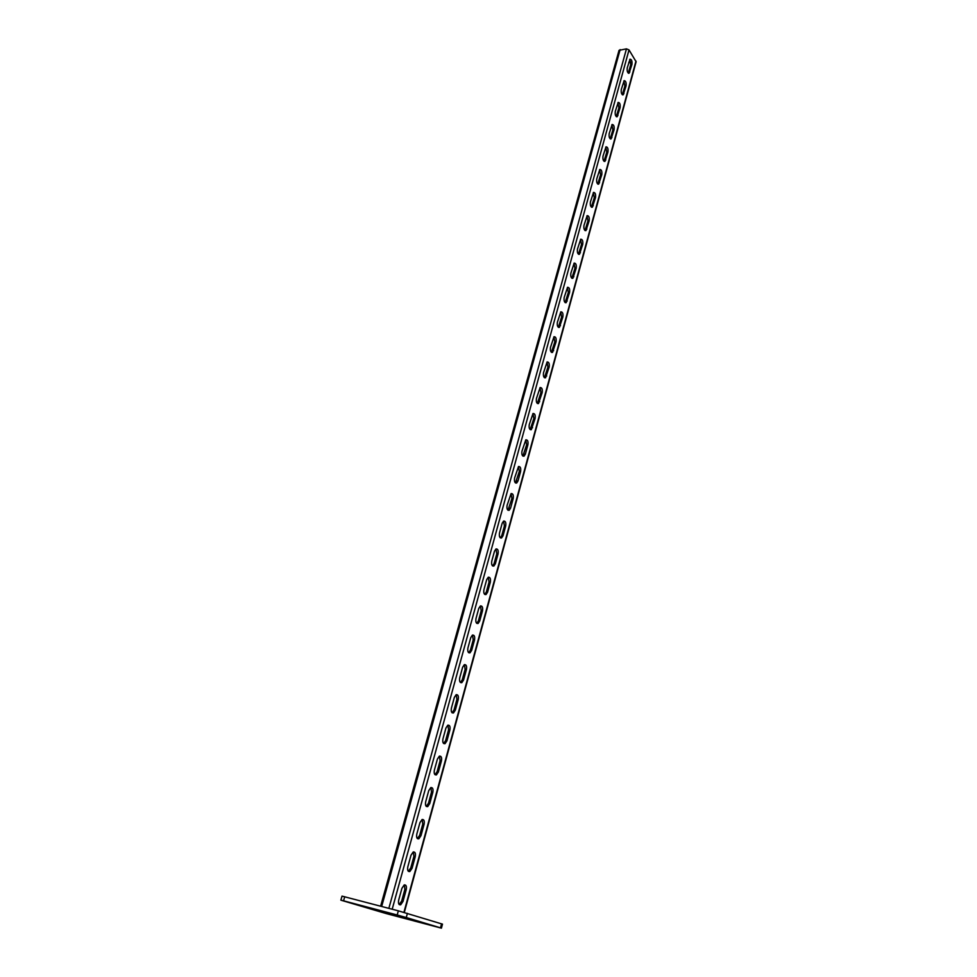 <?xml version="1.0" encoding="UTF-8"?>
<svg xmlns="http://www.w3.org/2000/svg" width="977" height="977" viewBox="0 0 977 977"><rect width="100%" height="100%" fill="white"/><g stroke="black" fill="none" stroke-linecap="round" stroke-linejoin="round"><path stroke-width="1.47" d="M387.808 913.874L379.223 911.394L387.808 913.874M402.402 916.768L393.462 914.179L402.402 916.768M344.722 896.764L343.562 900.818L340.863 900.159L342.023 896.117L398.347 910.833L442.483 924.132L441.433 928.15L440.505 927.845L441.555 923.815M343.562 900.818L397.199 914.997L398.347 910.833M441.433 928.15L386.074 913.532L340.863 900.159M407.409 913.361L406.273 917.537L440.505 927.845M409.29 919.528L399.337 916.768L409.314 919.43M430.515 925.146L420.476 922.373L430.552 925.048M381.531 911.199L371.272 908.354L381.555 911.089M360.366 905.594L350.181 902.785L360.391 905.496M406.273 917.537L397.199 914.997M399.153 904.531L401.681 901.038L404.869 889.4L404.393 884.869M408.325 871.301L410.755 867.93L413.894 856.475L413.381 851.907M515.453 482.943L519.324 471.464L518.457 466.542M522.854 456.064L526.627 444.804L525.748 439.858M507.942 510.202L511.924 498.514L511.069 493.617M500.309 537.875L501.751 535.652L504.413 525.956L503.582 521.083M493.849 566.062L492.579 565.939L494.081 563.644L496.78 553.8L495.974 548.94L494.496 551.211L491.785 561.091C491.272 564.584 491.956 566.245 493.849 566.062L495.351 563.766L498.05 553.922C498.551 550.43 497.867 548.769 495.974 548.94M486.021 594.566L484.739 594.419L486.314 592.038L489.05 582.048L488.268 577.224L486.705 579.581L483.945 589.607C483.432 593.112 484.116 594.761 486.021 594.566L487.584 592.184L490.32 582.194C490.833 578.702 490.136 577.053 488.244 577.236M476.739 623.35L478.412 620.859L481.197 610.723L480.44 605.923M468.642 652.709L470.401 650.12L473.222 639.825L472.489 635.062M460.423 682.508L462.268 679.821L465.125 669.379L464.429 664.629M452.07 712.77L454.012 709.974L456.918 699.373L456.247 694.659M443.595 743.497L445.622 740.59L448.577 729.831L447.93 725.142M434.985 774.7L437.11 771.696L440.102 760.753L439.491 756.1M426.241 806.391L428.463 803.265L431.504 792.164L430.918 787.535M417.35 838.584L419.67 835.347L422.76 824.063L422.223 819.471M629.75 59.414L630.739 64.641L628.235 73.104M623.876 80.896L624.865 86.11L622.288 94.708M540.012 387.613L540.928 392.607L537.35 403.464M532.929 413.552L533.833 418.522L530.157 429.575M546.998 362.04L547.926 367.059L544.445 377.708M553.886 336.833L554.826 341.865L551.431 352.318M560.676 311.956L561.628 317.012L558.331 327.283M567.381 287.421L568.345 292.502L565.121 302.589M574 263.228L574.965 268.321L571.826 278.225M580.521 239.365L581.498 244.47L578.445 254.203M586.957 215.807L587.934 220.936L584.967 230.499M593.32 192.579L594.297 197.72L591.39 207.112M599.585 169.644L600.574 174.81L597.741 184.03M605.777 147.026L606.766 152.192L604.006 161.266M611.883 124.69L612.884 129.88L610.185 138.783M617.916 102.646L618.905 107.849L616.279 116.605M400.692 904.8C398.75 905.093 398.079 903.493 398.701 900.012L401.913 888.313L404.197 884.954C406.139 884.661 406.811 886.261 406.2 889.729L403.012 901.38L400.692 904.8L399.361 904.458M409.839 871.545C407.897 871.826 407.226 870.226 407.836 866.746L410.999 855.229L413.198 851.981C415.14 851.712 415.811 853.3 415.213 856.78L412.074 868.26L409.839 871.545L408.52 871.228M516.662 483.053C514.806 483.188 514.11 481.502 514.598 478.022L518.518 466.517C520.375 466.383 521.059 468.056 520.582 471.537L518.005 480.965L516.662 483.053L515.49 482.968M524.038 456.174C522.194 456.296 521.51 454.61 521.987 451.118L525.821 439.821C527.665 439.699 528.349 441.384 527.873 444.865L525.333 454.158L524.038 456.174L522.915 456.112M509.176 510.312C507.295 510.47 506.611 508.797 507.1 505.304L511.105 493.593C512.974 493.446 513.67 495.119 513.181 498.6L510.568 508.162L509.176 510.312L507.967 510.226M501.567 537.985C499.687 538.156 499.003 536.495 499.503 532.99L502.178 523.257L503.595 521.071C505.475 520.912 506.171 522.573 505.671 526.053L503.021 535.762L501.567 537.985L500.322 537.875M478.071 623.497C476.165 623.692 475.469 622.056 475.994 618.551L478.791 608.378L480.391 605.948C482.296 605.74 482.992 607.389 482.467 610.881L479.695 621.03L478.071 623.497L476.788 623.326M469.998 652.856C468.081 653.076 467.397 651.439 467.934 647.934L470.767 637.602L472.428 635.087C474.346 634.879 475.042 636.515 474.504 640.008L471.683 650.303L469.998 652.856L468.716 652.673M461.803 682.667C459.874 682.899 459.19 681.262 459.74 677.769L462.622 667.279L464.344 664.665C466.273 664.445 466.957 666.082 466.42 669.563L463.562 680.016L461.803 682.667L460.509 682.471M453.475 712.941C451.545 713.173 450.861 711.549 451.423 708.056L454.342 697.407L456.137 694.696C458.066 694.464 458.763 696.088 458.213 699.581L455.306 710.194L453.475 712.941L452.18 712.721M445.023 743.68C443.094 743.924 442.41 742.3 442.972 738.807L445.939 727.999L447.808 725.19C449.75 724.946 450.434 726.57 449.872 730.051L446.929 740.835L445.023 743.68L443.717 743.436M436.438 774.895C434.496 775.152 433.812 773.54 434.386 770.047L437.415 759.056L439.357 756.161C441.299 755.905 441.983 757.517 441.409 760.998L438.417 771.94L436.438 774.895L435.131 774.639M427.718 806.611C425.777 806.868 425.093 805.268 425.679 801.775L428.744 790.613L430.772 787.609C432.713 787.34 433.397 788.952 432.811 792.432L429.77 803.546L427.718 806.611L426.399 806.33M418.852 838.816C416.91 839.096 416.226 837.484 416.825 834.004L419.939 822.671L422.052 819.544C423.994 819.263 424.665 820.875 424.079 824.356L420.989 835.64L418.852 838.816L417.533 838.522M380.627 906.18L619.039 50.34L626.465 48.862L629.017 49.912L636.112 61.771L404.307 912.457M630.739 64.641L631.911 64.506C632.266 61.111 631.643 59.328 630.031 59.17L627.246 67.877C626.892 71.284 627.515 73.067 629.127 73.214L628.541 73.275M631.911 64.506L629.127 73.214M624.865 86.11L626.037 85.988C626.404 82.581 625.768 80.798 624.144 80.664L621.299 89.493C620.945 92.913 621.58 94.684 623.204 94.818L622.593 94.879M626.037 85.988L623.204 94.818M540.928 392.607L542.162 392.644C542.614 389.164 541.93 387.466 540.122 387.551L536.446 398.469C535.994 401.95 536.666 403.648 538.498 403.562L537.448 403.525M542.162 392.644L538.498 403.562M533.833 418.522L535.066 418.571C535.53 415.091 534.846 413.405 533.015 413.503L529.265 424.604C528.801 428.097 529.485 429.782 531.317 429.672L530.23 429.636M535.066 418.571L531.317 429.672M547.926 367.059L549.159 367.083C549.599 363.603 548.915 361.905 547.12 361.966L543.53 372.701C543.078 376.169 543.749 377.879 545.557 377.806L544.555 377.781M549.159 367.083L545.557 377.806M554.826 341.865L556.047 341.865C556.487 338.396 555.815 336.686 554.02 336.735L550.503 347.287C550.063 350.755 550.735 352.465 552.53 352.416L551.565 352.404M556.047 341.865L552.53 352.416M561.628 317.012L562.85 317C563.277 313.544 562.605 311.822 560.835 311.858L557.391 322.227C556.951 325.695 557.623 327.417 559.406 327.368L558.478 327.38M562.85 317L559.406 327.368M568.345 292.502L569.554 292.477C569.982 289.021 569.31 287.299 567.552 287.311L564.169 297.509C563.753 300.977 564.425 302.699 566.184 302.675L565.292 302.687M569.554 292.477L566.184 302.675M574.965 268.321L576.174 268.284C576.589 264.84 575.929 263.106 574.183 263.106L570.873 273.133C570.446 276.601 571.118 278.323 572.864 278.323L572.009 278.335M576.174 268.284L572.864 278.323M581.498 244.47L582.707 244.421C583.11 240.977 582.451 239.243 580.717 239.218L577.468 249.086C577.065 252.542 577.725 254.276 579.459 254.289L578.64 254.325M582.707 244.421L579.459 254.289M587.934 220.936L589.143 220.875C589.546 217.431 588.887 215.697 587.165 215.661L583.99 225.369C583.587 228.826 584.246 230.56 585.968 230.584L585.174 230.621M589.143 220.875L585.968 230.584M594.297 197.72L595.494 197.647C595.885 194.215 595.237 192.469 593.54 192.408L590.413 201.97C590.023 205.414 590.67 207.161 592.38 207.209L591.622 207.246M595.494 197.647L592.38 207.209M600.574 174.81L601.771 174.724C602.15 171.293 601.502 169.534 599.817 169.473L596.752 178.876C596.373 182.308 597.02 184.067 598.706 184.128L597.985 184.177M601.771 174.724L598.706 184.128M606.766 152.192L607.95 152.107C608.329 148.675 607.694 146.916 606.021 146.831L603.017 156.088C602.638 159.52 603.285 161.278 604.958 161.364L604.262 161.413M607.95 152.107L604.958 161.364M612.884 129.88L614.069 129.782C614.435 126.351 613.788 124.592 612.139 124.482L609.196 133.593C608.818 137.024 609.465 138.795 611.126 138.893L610.454 138.942M614.069 129.782L611.126 138.893M618.905 107.849L620.09 107.739C620.456 104.319 619.821 102.548 618.185 102.426L615.29 111.402C614.924 114.822 615.559 116.593 617.208 116.715L616.56 116.776M620.09 107.739L617.208 116.715M630.873 62.076L628.773 62.308M635.978 61.062L403.928 912.347M629.017 49.912L392.192 909.208M401.681 901.038L403.012 901.38M404.869 889.4L406.2 889.729M419.67 835.347L420.989 835.64M422.76 824.063L424.079 824.356M428.463 803.265L429.77 803.546M431.504 792.164L432.811 792.432M437.11 771.696L438.417 771.94M440.102 760.753L441.409 760.998M445.622 740.59L446.929 740.835M448.577 729.831L449.872 730.051M454.012 709.974L455.306 710.194M456.918 699.373L458.213 699.581M462.268 679.821L463.562 680.016M465.125 669.379L466.42 669.563M470.401 650.12L471.683 650.303M473.222 639.825L474.504 640.008M478.412 620.859L479.695 621.03M481.197 610.723L482.467 610.881M486.314 592.038L487.584 592.184M489.05 582.048L490.32 582.194M494.081 563.644L495.351 563.766M496.78 553.8L498.05 553.922M501.751 535.652L503.021 535.762M504.413 525.956L505.671 526.053M509.31 508.077L510.568 508.162M511.924 498.514L513.181 498.6M516.748 480.892L518.005 480.965M519.324 471.464L520.582 471.537M524.087 454.097L525.333 454.158M526.627 444.804L527.873 444.865M410.755 867.93L412.074 868.26M413.894 856.475L415.213 856.78M626.465 48.862L388.858 908.341M620.139 49.607L381.677 906.461M628.699 72.127L629.872 71.993M616.805 115.53L617.989 115.42M610.747 137.659L611.932 137.562M604.604 160.069L605.801 159.984M598.388 182.784L599.585 182.711M592.086 205.805L593.283 205.744M585.699 229.143L586.896 229.082M579.214 252.787L580.423 252.738M572.656 276.747L573.865 276.723M566.001 301.038L567.222 301.026M559.259 325.671L560.48 325.671M552.42 350.645L553.654 350.645M545.484 375.962L546.717 375.986M538.449 401.645L539.695 401.681M531.317 427.682L532.563 427.731M622.789 93.682L623.961 93.572"/></g></svg>
